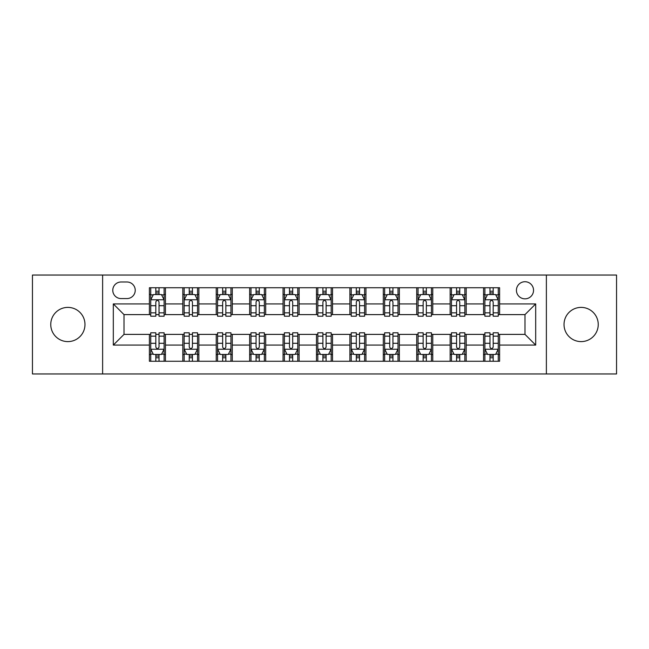 <?xml version="1.0" encoding="UTF-8"?>
<svg xmlns="http://www.w3.org/2000/svg" width="649" height="649" viewBox="0 0 649 649"><rect width="100%" height="100%" fill="white"/><g stroke="black" fill="none" stroke-linecap="round" stroke-linejoin="round"><path stroke-width="0.97" d="M581.131 307.391A17.109 17.109 0 0 0 564.022 324.5A17.109 17.109 0 0 0 581.131 341.609A17.109 17.109 0 0 0 598.24 324.5A17.109 17.109 0 0 0 581.131 307.391M67.869 307.391A17.109 17.109 0 0 0 50.76 324.5A17.109 17.109 0 0 0 67.869 341.609A17.109 17.109 0 0 0 84.978 324.5A17.109 17.109 0 0 0 67.869 307.391M524.992 281.731A8.551 8.551 0 0 0 516.434 290.281A8.551 8.551 0 0 0 524.992 298.84A8.551 8.551 0 0 0 533.543 290.281A8.551 8.551 0 0 0 524.992 281.731M546.377 373.954L616.55 373.954L616.55 275.046L546.377 275.046L546.377 373.954L102.623 373.954L102.623 275.046L32.45 275.046L32.45 373.954L102.623 373.954M121.071 298.572L126.953 298.572A8.291 8.291 0 0 0 135.235 290.281A8.291 8.291 0 0 0 126.953 281.999L121.071 281.999A8.291 8.291 0 0 0 112.78 290.281A8.291 8.291 0 0 0 121.071 298.572M546.377 275.046L102.623 275.046M149.4 345.081L113.315 345.081L113.315 303.919L149.4 303.919L149.4 314.611L124.008 314.611L124.008 334.389L149.4 334.389L149.4 361.258L499.6 361.258L499.6 334.389L524.992 334.389L524.992 314.611L499.6 314.611L499.6 303.919L535.685 303.919L535.685 345.081L499.6 345.081M499.6 303.919L499.6 287.742L149.4 287.742L149.4 303.919M483.554 287.742L483.554 314.611L484.892 314.611M489.971 314.611L493.183 314.611M498.262 314.611L499.6 314.611M483.554 314.611L464.846 314.611M450.138 287.742L450.138 314.611L451.477 314.611M456.555 314.611L459.768 314.611M450.138 314.611L431.431 314.611M416.723 287.742L416.723 314.611L418.061 314.611M423.14 314.611L426.352 314.611M416.723 314.611L398.015 314.611M383.308 287.742L383.308 314.611L384.646 314.611M389.724 314.611L392.937 314.611M383.308 314.611L364.6 314.611M349.892 287.742L349.892 314.611L351.231 314.611M356.309 314.611L359.522 314.611M349.892 314.611L331.185 314.611M316.477 287.742L316.477 314.611L317.815 314.611M322.894 314.611L326.106 314.611M316.477 314.611L297.769 314.611M283.061 287.742L283.061 314.611L284.4 314.611M289.478 314.611L292.691 314.611M283.061 314.611L264.354 314.611M249.646 287.742L249.646 314.611L250.985 314.611M256.063 314.611L259.276 314.611M249.646 314.611L230.939 314.611M216.231 287.742L216.231 314.611L217.569 314.611M222.648 314.611L225.86 314.611M216.231 314.611L197.523 314.611M182.815 287.742L182.815 314.611L184.154 314.611M189.232 314.611L192.445 314.611M182.815 314.611L164.108 314.611M149.4 314.611L150.738 314.611M155.817 314.611L159.029 314.611M149.4 334.389L150.738 334.389M155.817 334.389L159.029 334.389M164.108 334.389L165.446 334.389L165.446 361.258M184.154 334.389L165.446 334.389M189.232 334.389L192.445 334.389M197.523 334.389L198.862 334.389L198.862 361.258M217.569 334.389L198.862 334.389M222.648 334.389L225.86 334.389M230.939 334.389L232.277 334.389L232.277 361.258M250.985 334.389L232.277 334.389M256.063 334.389L259.276 334.389M264.354 334.389L265.692 334.389L265.692 361.258M284.4 334.389L265.692 334.389M289.478 334.389L292.691 334.389M297.769 334.389L299.108 334.389L299.108 361.258M317.815 334.389L299.108 334.389M322.894 334.389L326.106 334.389M331.185 334.389L332.523 334.389L332.523 361.258M351.231 334.389L332.523 334.389M356.309 334.389L359.522 334.389M364.6 334.389L365.939 334.389L365.939 361.258M384.646 334.389L365.939 334.389M389.724 334.389L392.937 334.389M398.015 334.389L399.354 334.389L399.354 361.258M418.061 334.389L399.354 334.389M423.14 334.389L426.352 334.389M431.431 334.389L432.769 334.389L432.769 361.258M451.477 334.389L432.769 334.389M456.555 334.389L459.768 334.389M464.846 334.389L466.185 334.389L466.185 361.258M484.892 334.389L466.185 334.389M489.971 334.389L493.183 334.389M498.262 334.389L499.6 334.389M165.446 287.742L165.446 314.611M149.4 294.427L150.738 294.427M155.817 294.427L159.029 294.427M164.108 294.427L165.446 294.427M149.4 354.573L150.738 354.573M155.817 354.573L159.029 354.573M164.108 354.573L165.446 354.573M182.815 334.389L182.815 361.258M198.862 287.742L198.862 314.611M182.815 294.427L184.154 294.427M189.232 294.427L192.445 294.427M197.523 294.427L198.862 294.427M182.815 354.573L184.154 354.573M189.232 354.573L192.445 354.573M197.523 354.573L198.862 354.573M216.231 334.389L216.231 361.258M216.231 354.573L217.569 354.573M222.648 354.573L225.86 354.573M230.939 354.573L232.277 354.573M232.277 287.742L232.277 314.611M216.231 294.427L217.569 294.427M222.648 294.427L225.86 294.427M230.939 294.427L232.277 294.427M249.646 334.389L249.646 361.258M249.646 354.573L250.985 354.573M256.063 354.573L259.276 354.573M264.354 354.573L265.692 354.573M265.692 287.742L265.692 314.611M249.646 294.427L250.985 294.427M256.063 294.427L259.276 294.427M264.354 294.427L265.692 294.427M283.061 334.389L283.061 361.258M283.061 354.573L284.4 354.573M289.478 354.573L292.691 354.573M297.769 354.573L299.108 354.573M299.108 287.742L299.108 314.611M283.061 294.427L284.4 294.427M289.478 294.427L292.691 294.427M297.769 294.427L299.108 294.427M316.477 334.389L316.477 361.258M316.477 354.573L317.815 354.573M322.894 354.573L326.106 354.573M331.185 354.573L332.523 354.573M332.523 287.742L332.523 314.611M316.477 294.427L317.815 294.427M322.894 294.427L326.106 294.427M331.185 294.427L332.523 294.427M349.892 334.389L349.892 361.258M349.892 354.573L351.231 354.573M356.309 354.573L359.522 354.573M364.6 354.573L365.939 354.573M365.939 287.742L365.939 314.611M349.892 294.427L351.231 294.427M356.309 294.427L359.522 294.427M364.6 294.427L365.939 294.427M383.308 334.389L383.308 361.258M383.308 354.573L384.646 354.573M389.724 354.573L392.937 354.573M398.015 354.573L399.354 354.573M399.354 287.742L399.354 314.611M383.308 294.427L384.646 294.427M389.724 294.427L392.937 294.427M398.015 294.427L399.354 294.427M416.723 334.389L416.723 361.258M416.723 354.573L418.061 354.573M423.14 354.573L426.352 354.573M431.431 354.573L432.769 354.573M432.769 287.742L432.769 314.611M416.723 294.427L418.061 294.427M423.14 294.427L426.352 294.427M431.431 294.427L432.769 294.427M450.138 334.389L450.138 361.258M450.138 354.573L451.477 354.573M456.555 354.573L459.768 354.573M464.846 354.573L466.185 354.573M466.185 287.742L466.185 314.611M450.138 294.427L451.477 294.427M456.555 294.427L459.768 294.427M464.846 294.427L466.185 294.427M483.554 334.389L483.554 361.258M483.554 354.573L484.892 354.573M489.971 354.573L493.183 354.573M498.262 354.573L499.6 354.573M483.554 294.427L484.892 294.427M489.971 294.427L493.183 294.427M498.262 294.427L499.6 294.427M124.008 314.611L113.315 303.919M124.008 334.389L113.315 345.081M535.685 303.919L524.992 314.611M535.685 345.081L524.992 334.389M159.029 291.214L155.817 291.214M164.108 312.859L159.029 312.859L159.029 316.209L164.108 316.209L164.108 299.903L161.431 294.557L153.415 294.557L150.738 299.903L150.738 316.209L155.817 316.209L155.817 312.859L150.738 312.859M150.738 299.903L150.738 287.742M164.108 299.903L164.108 287.742M155.817 294.557L155.817 287.742M159.029 287.742L159.029 294.557M159.029 312.859L159.029 301.915C157.958 299.854 156.888 299.854 155.817 301.915L155.817 312.859M155.817 357.786L159.029 357.786M150.738 336.141L155.817 336.141L155.817 332.791L150.738 332.791L150.738 349.097L153.415 354.443L161.431 354.443L164.108 349.097L164.108 332.791L159.029 332.791L159.029 336.141L164.108 336.141M164.108 349.097L164.108 361.258M150.738 349.097L150.738 361.258M159.029 354.443L159.029 361.258M155.817 361.258L155.817 354.443M155.817 336.141L155.817 347.085C156.888 349.146 157.958 349.146 159.029 347.085L159.029 336.141M192.445 291.214L189.232 291.214M197.523 312.859L192.445 312.859L192.445 316.209L197.523 316.209L197.523 299.903L194.846 294.557L186.831 294.557L184.154 299.903L184.154 316.209L189.232 316.209L189.232 312.859L184.154 312.859M184.154 299.903L184.154 287.742M197.523 299.903L197.523 287.742M189.232 294.557L189.232 287.742M192.445 287.742L192.445 294.557M192.445 312.859L192.445 301.915C191.374 299.854 190.303 299.854 189.232 301.915L189.232 312.859M225.86 291.214L222.648 291.214M230.939 312.859L225.86 312.859L225.86 316.209L230.939 316.209L230.939 299.903L228.261 294.557L220.246 294.557L217.569 299.903L217.569 316.209L222.648 316.209L222.648 312.859L217.569 312.859M217.569 299.903L217.569 287.742M230.939 299.903L230.939 287.742M222.648 294.557L222.648 287.742M225.86 287.742L225.86 294.557M225.86 312.859L225.86 301.915C224.789 299.854 223.718 299.854 222.648 301.915L222.648 312.859M259.276 291.214L256.063 291.214M264.354 312.859L259.276 312.859L259.276 316.209L264.354 316.209L264.354 299.903L261.677 294.557L253.662 294.557L250.985 299.903L250.985 316.209L256.063 316.209L256.063 312.859L250.985 312.859M250.985 299.903L250.985 287.742M264.354 299.903L264.354 287.742M256.063 294.557L256.063 287.742M259.276 287.742L259.276 294.557M259.276 312.859L259.276 301.915C258.205 299.854 257.134 299.854 256.063 301.915L256.063 312.859M189.232 357.786L192.445 357.786M184.154 336.141L189.232 336.141L189.232 332.791L184.154 332.791L184.154 349.097L186.831 354.443L194.846 354.443L197.523 349.097L197.523 332.791L192.445 332.791L192.445 336.141L197.523 336.141M197.523 349.097L197.523 361.258M184.154 349.097L184.154 361.258M192.445 354.443L192.445 361.258M189.232 361.258L189.232 354.443M189.232 336.141L189.232 347.085C190.303 349.146 191.374 349.146 192.445 347.085L192.445 336.141M222.648 357.786L225.86 357.786M217.569 336.141L222.648 336.141L222.648 332.791L217.569 332.791L217.569 349.097L220.246 354.443L228.261 354.443L230.939 349.097L230.939 332.791L225.86 332.791L225.86 336.141L230.939 336.141M230.939 349.097L230.939 361.258M217.569 349.097L217.569 361.258M225.86 354.443L225.86 361.258M222.648 361.258L222.648 354.443M222.648 336.141L222.648 347.085C223.718 349.146 224.789 349.146 225.86 347.085L225.86 336.141M256.063 357.786L259.276 357.786M250.985 336.141L256.063 336.141L256.063 332.791L250.985 332.791L250.985 349.097L253.662 354.443L261.677 354.443L264.354 349.097L264.354 332.791L259.276 332.791L259.276 336.141L264.354 336.141M264.354 349.097L264.354 361.258M250.985 349.097L250.985 361.258M259.276 354.443L259.276 361.258M256.063 361.258L256.063 354.443M256.063 336.141L256.063 347.085C257.134 349.146 258.205 349.146 259.276 347.085L259.276 336.141M292.691 291.214L289.478 291.214M297.769 312.859L292.691 312.859L292.691 316.209L297.769 316.209L297.769 299.903L295.092 294.557L287.077 294.557L284.4 299.903L284.4 316.209L289.478 316.209L289.478 312.859L284.4 312.859M284.4 299.903L284.4 287.742M297.769 299.903L297.769 287.742M289.478 294.557L289.478 287.742M292.691 287.742L292.691 294.557M292.691 312.859L292.691 301.915C291.62 299.854 290.549 299.854 289.478 301.915L289.478 312.859M289.478 357.786L292.691 357.786M284.4 336.141L289.478 336.141L289.478 332.791L284.4 332.791L284.4 349.097L287.077 354.443L295.092 354.443L297.769 349.097L297.769 332.791L292.691 332.791L292.691 336.141L297.769 336.141M297.769 349.097L297.769 361.258M284.4 349.097L284.4 361.258M292.691 354.443L292.691 361.258M289.478 361.258L289.478 354.443M289.478 336.141L289.478 347.085C290.549 349.146 291.62 349.146 292.691 347.085L292.691 336.141M326.106 291.214L322.894 291.214M331.185 312.859L326.106 312.859L326.106 316.209L331.185 316.209L331.185 299.903L328.508 294.557L320.492 294.557L317.815 299.903L317.815 316.209L322.894 316.209L322.894 312.859L317.815 312.859M317.815 299.903L317.815 287.742M331.185 299.903L331.185 287.742M322.894 294.557L322.894 287.742M326.106 287.742L326.106 294.557M326.106 312.859L326.106 301.915C325.035 299.854 323.965 299.854 322.894 301.915L322.894 312.859M359.522 291.214L356.309 291.214M364.6 312.859L359.522 312.859L359.522 316.209L364.6 316.209L364.6 299.903L361.923 294.557L353.908 294.557L351.231 299.903L351.231 316.209L356.309 316.209L356.309 312.859L351.231 312.859M351.231 299.903L351.231 287.742M364.6 299.903L364.6 287.742M356.309 294.557L356.309 287.742M359.522 287.742L359.522 294.557M359.522 312.859L359.522 301.915C358.451 299.854 357.38 299.854 356.309 301.915L356.309 312.859M392.937 291.214L389.724 291.214M398.015 312.859L392.937 312.859L392.937 316.209L398.015 316.209L398.015 299.903L395.338 294.557L387.323 294.557L384.646 299.903L384.646 316.209L389.724 316.209L389.724 312.859L384.646 312.859M384.646 299.903L384.646 287.742M398.015 299.903L398.015 287.742M389.724 294.557L389.724 287.742M392.937 287.742L392.937 294.557M392.937 312.859L392.937 301.915C391.866 299.854 390.795 299.854 389.724 301.915L389.724 312.859M322.894 357.786L326.106 357.786M317.815 336.141L322.894 336.141L322.894 332.791L317.815 332.791L317.815 349.097L320.492 354.443L328.508 354.443L331.185 349.097L331.185 332.791L326.106 332.791L326.106 336.141L331.185 336.141M331.185 349.097L331.185 361.258M317.815 349.097L317.815 361.258M326.106 354.443L326.106 361.258M322.894 361.258L322.894 354.443M322.894 336.141L322.894 347.085C323.965 349.146 325.035 349.146 326.106 347.085L326.106 336.141M356.309 357.786L359.522 357.786M351.231 336.141L356.309 336.141L356.309 332.791L351.231 332.791L351.231 349.097L353.908 354.443L361.923 354.443L364.6 349.097L364.6 332.791L359.522 332.791L359.522 336.141L364.6 336.141M364.6 349.097L364.6 361.258M351.231 349.097L351.231 361.258M359.522 354.443L359.522 361.258M356.309 361.258L356.309 354.443M356.309 336.141L356.309 347.085C357.38 349.146 358.451 349.146 359.522 347.085L359.522 336.141M389.724 357.786L392.937 357.786M384.646 336.141L389.724 336.141L389.724 332.791L384.646 332.791L384.646 349.097L387.323 354.443L395.338 354.443L398.015 349.097L398.015 332.791L392.937 332.791L392.937 336.141L398.015 336.141M398.015 349.097L398.015 361.258M384.646 349.097L384.646 361.258M392.937 354.443L392.937 361.258M389.724 361.258L389.724 354.443M389.724 336.141L389.724 347.085C390.795 349.146 391.866 349.146 392.937 347.085L392.937 336.141M426.352 291.214L423.14 291.214M431.431 312.859L426.352 312.859L426.352 316.209L431.431 316.209L431.431 299.903L428.754 294.557L420.739 294.557L418.061 299.903L418.061 316.209L423.14 316.209L423.14 312.859L418.061 312.859M418.061 299.903L418.061 287.742M431.431 299.903L431.431 287.742M423.14 294.557L423.14 287.742M426.352 287.742L426.352 294.557M426.352 312.859L426.352 301.915C425.282 299.854 424.211 299.854 423.14 301.915L423.14 312.859M423.14 357.786L426.352 357.786M418.061 336.141L423.14 336.141L423.14 332.791L418.061 332.791L418.061 349.097L420.739 354.443L428.754 354.443L431.431 349.097L431.431 332.791L426.352 332.791L426.352 336.141L431.431 336.141M431.431 349.097L431.431 361.258M418.061 349.097L418.061 361.258M426.352 354.443L426.352 361.258M423.14 361.258L423.14 354.443M423.14 336.141L423.14 347.085C424.211 349.146 425.282 349.146 426.352 347.085L426.352 336.141M459.768 291.214L456.555 291.214M464.846 312.859L459.768 312.859L459.768 316.209L464.846 316.209L464.846 299.903L462.169 294.557L454.154 294.557L451.477 299.903L451.477 316.209L456.555 316.209L456.555 312.859L451.477 312.859M451.477 299.903L451.477 287.742M464.846 299.903L464.846 287.742M456.555 294.557L456.555 287.742M459.768 287.742L459.768 294.557M459.768 312.859L459.768 301.915C458.697 299.854 457.626 299.854 456.555 301.915L456.555 312.859M456.555 357.786L459.768 357.786M451.477 336.141L456.555 336.141L456.555 332.791L451.477 332.791L451.477 349.097L454.154 354.443L462.169 354.443L464.846 349.097L464.846 332.791L459.768 332.791L459.768 336.141L464.846 336.141M464.846 349.097L464.846 361.258M451.477 349.097L451.477 361.258M459.768 354.443L459.768 361.258M456.555 361.258L456.555 354.443M456.555 336.141L456.555 347.085C457.626 349.146 458.697 349.146 459.768 347.085L459.768 336.141M493.183 291.214L489.971 291.214M498.262 312.859L493.183 312.859L493.183 316.209L498.262 316.209L498.262 299.903L495.585 294.557L487.569 294.557L484.892 299.903L484.892 316.209L489.971 316.209L489.971 312.859L484.892 312.859M484.892 299.903L484.892 287.742M498.262 299.903L498.262 287.742M489.971 294.557L489.971 287.742M493.183 287.742L493.183 294.557M493.183 312.859L493.183 301.915C492.112 299.854 491.042 299.854 489.971 301.915L489.971 312.859M489.971 357.786L493.183 357.786M484.892 336.141L489.971 336.141L489.971 332.791L484.892 332.791L484.892 349.097L487.569 354.443L495.585 354.443L498.262 349.097L498.262 332.791L493.183 332.791L493.183 336.141L498.262 336.141M498.262 349.097L498.262 361.258M484.892 349.097L484.892 361.258M493.183 354.443L493.183 361.258M489.971 361.258L489.971 354.443M489.971 336.141L489.971 347.085C491.042 349.146 492.112 349.146 493.183 347.085L493.183 336.141M182.815 345.081L165.446 345.081M182.815 303.919L165.446 303.919M216.231 303.919L198.862 303.919M216.231 345.081L198.862 345.081M249.646 303.919L232.277 303.919M249.646 345.081L232.277 345.081M283.061 303.919L265.692 303.919M283.061 345.081L265.692 345.081M316.477 303.919L299.108 303.919M316.477 345.081L299.108 345.081M349.892 303.919L332.523 303.919M349.892 345.081L332.523 345.081M383.308 303.919L365.939 303.919M383.308 345.081L365.939 345.081M416.723 303.919L399.354 303.919M416.723 345.081L399.354 345.081M450.138 303.919L432.769 303.919M450.138 345.081L432.769 345.081M483.554 303.919L466.185 303.919M483.554 345.081L466.185 345.081M164.043 299.773L150.803 299.773M150.738 294.881L153.253 294.881M161.593 294.881L164.108 294.881M155.817 305.695L150.738 305.695M164.108 305.695L159.029 305.695M159.029 292.918L155.817 292.918M150.803 349.227L164.043 349.227M164.108 354.119L161.593 354.119M153.253 354.119L150.738 354.119M159.029 343.305L164.108 343.305M150.738 343.305L155.817 343.305M155.817 356.082L159.029 356.082M197.458 299.773L184.219 299.773M184.154 294.881L186.669 294.881M195.008 294.881L197.523 294.881M189.232 305.695L184.154 305.695M197.523 305.695L192.445 305.695M192.445 292.918L189.232 292.918M230.874 299.773L217.634 299.773M217.569 294.881L220.084 294.881M228.424 294.881L230.939 294.881M222.648 305.695L217.569 305.695M230.939 305.695L225.86 305.695M225.86 292.918L222.648 292.918M264.289 299.773L251.049 299.773M250.985 294.881L253.499 294.881M261.839 294.881L264.354 294.881M256.063 305.695L250.985 305.695M264.354 305.695L259.276 305.695M259.276 292.918L256.063 292.918M184.219 349.227L197.458 349.227M197.523 354.119L195.008 354.119M186.669 354.119L184.154 354.119M192.445 343.305L197.523 343.305M184.154 343.305L189.232 343.305M189.232 356.082L192.445 356.082M217.634 349.227L230.874 349.227M230.939 354.119L228.424 354.119M220.084 354.119L217.569 354.119M225.86 343.305L230.939 343.305M217.569 343.305L222.648 343.305M222.648 356.082L225.86 356.082M251.049 349.227L264.289 349.227M264.354 354.119L261.839 354.119M253.499 354.119L250.985 354.119M259.276 343.305L264.354 343.305M250.985 343.305L256.063 343.305M256.063 356.082L259.276 356.082M297.704 299.773L284.465 299.773M284.4 294.881L286.915 294.881M295.254 294.881L297.769 294.881M289.478 305.695L284.4 305.695M297.769 305.695L292.691 305.695M292.691 292.918L289.478 292.918M284.465 349.227L297.704 349.227M297.769 354.119L295.254 354.119M286.915 354.119L284.4 354.119M292.691 343.305L297.769 343.305M284.4 343.305L289.478 343.305M289.478 356.082L292.691 356.082M331.12 299.773L317.88 299.773M317.815 294.881L320.33 294.881M328.67 294.881L331.185 294.881M322.894 305.695L317.815 305.695M331.185 305.695L326.106 305.695M326.106 292.918L322.894 292.918M364.535 299.773L351.296 299.773M351.231 294.881L353.746 294.881M362.085 294.881L364.6 294.881M356.309 305.695L351.231 305.695M364.6 305.695L359.522 305.695M359.522 292.918L356.309 292.918M397.951 299.773L384.711 299.773M384.646 294.881L387.161 294.881M395.501 294.881L398.015 294.881M389.724 305.695L384.646 305.695M398.015 305.695L392.937 305.695M392.937 292.918L389.724 292.918M317.88 349.227L331.12 349.227M331.185 354.119L328.67 354.119M320.33 354.119L317.815 354.119M326.106 343.305L331.185 343.305M317.815 343.305L322.894 343.305M322.894 356.082L326.106 356.082M351.296 349.227L364.535 349.227M364.6 354.119L362.085 354.119M353.746 354.119L351.231 354.119M359.522 343.305L364.6 343.305M351.231 343.305L356.309 343.305M356.309 356.082L359.522 356.082M384.711 349.227L397.951 349.227M398.015 354.119L395.501 354.119M387.161 354.119L384.646 354.119M392.937 343.305L398.015 343.305M384.646 343.305L389.724 343.305M389.724 356.082L392.937 356.082M431.366 299.773L418.126 299.773M418.061 294.881L420.576 294.881M428.916 294.881L431.431 294.881M423.14 305.695L418.061 305.695M431.431 305.695L426.352 305.695M426.352 292.918L423.14 292.918M418.126 349.227L431.366 349.227M431.431 354.119L428.916 354.119M420.576 354.119L418.061 354.119M426.352 343.305L431.431 343.305M418.061 343.305L423.14 343.305M423.14 356.082L426.352 356.082M464.781 299.773L451.542 299.773M451.477 294.881L453.992 294.881M462.331 294.881L464.846 294.881M456.555 305.695L451.477 305.695M464.846 305.695L459.768 305.695M459.768 292.918L456.555 292.918M451.542 349.227L464.781 349.227M464.846 354.119L462.331 354.119M453.992 354.119L451.477 354.119M459.768 343.305L464.846 343.305M451.477 343.305L456.555 343.305M456.555 356.082L459.768 356.082M498.197 299.773L484.957 299.773M484.892 294.881L487.407 294.881M495.747 294.881L498.262 294.881M489.971 305.695L484.892 305.695M498.262 305.695L493.183 305.695M493.183 292.918L489.971 292.918M484.957 349.227L498.197 349.227M498.262 354.119L495.747 354.119M487.407 354.119L484.892 354.119M493.183 343.305L498.262 343.305M484.892 343.305L489.971 343.305M489.971 356.082L493.183 356.082"/></g></svg>
